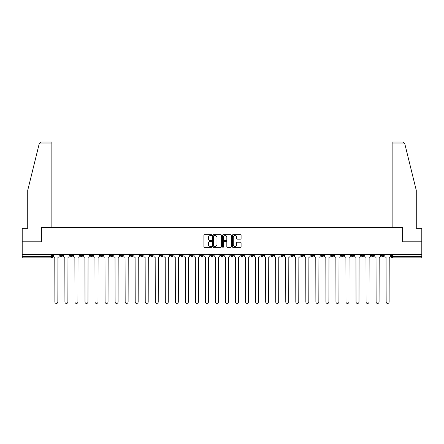 <?xml version="1.0" encoding="UTF-8"?>
<svg xmlns="http://www.w3.org/2000/svg" width="444" height="444" viewBox="0 0 444 444"><rect width="100%" height="100%" fill="white"/><g stroke="black" fill="none" stroke-linecap="round" stroke-linejoin="round"><path stroke-width="0.67" d="M211.705 235.142A0.444 0.444 0 0 0 211.261 234.698L204.551 234.698A0.633 0.633 0 0 0 203.918 235.331L203.918 246.698A0.633 0.633 0 0 0 204.551 247.33L211.261 247.33A0.444 0.444 0 0 0 211.705 246.886A0.444 0.444 0 0 0 211.261 246.448L210.395 246.448A2.02 2.02 0 0 1 208.375 244.428L208.375 243.479A2.02 2.02 0 0 1 210.395 241.458L211.261 241.458A0.444 0.444 0 0 0 211.705 241.014A0.444 0.444 0 0 0 211.261 240.57L210.395 240.57A2.02 2.02 0 0 1 208.375 238.55L208.375 237.607A2.02 2.02 0 0 1 210.395 235.581L211.261 235.581A0.444 0.444 0 0 0 211.705 235.142M331.135 254.59L331.135 255.3L333.71 255.3A1.288 1.288 0 0 1 332.423 256.588A1.288 1.288 0 0 1 331.135 255.3L331.135 254.59M321.095 254.59L321.095 255.3L323.67 255.3A1.288 1.288 0 0 1 322.383 256.588A1.288 1.288 0 0 1 321.095 255.3L321.095 254.59M260.867 254.59L260.867 255.3L263.442 255.3A1.288 1.288 0 0 1 262.154 256.588A1.288 1.288 0 0 1 260.867 255.3L260.867 254.59M250.827 254.59L250.827 255.3L253.402 255.3A1.288 1.288 0 0 1 252.114 256.588A1.288 1.288 0 0 1 250.827 255.3L250.827 254.59M240.792 254.59L240.792 255.3L243.362 255.3A1.288 1.288 0 0 1 242.074 256.588A1.288 1.288 0 0 1 240.792 255.3L240.792 254.59M220.712 254.59L220.712 255.3L223.288 255.3A1.288 1.288 0 0 1 222 256.588A1.288 1.288 0 0 1 220.712 255.3L220.712 254.59M200.638 255.3L200.638 254.59L200.638 255.3A1.288 1.288 0 0 0 201.926 256.588A1.288 1.288 0 0 1 200.638 255.3L203.208 255.3A1.288 1.288 0 0 1 201.926 256.588A1.288 1.288 0 0 0 203.208 255.3L203.208 254.59L203.208 255.3M190.598 255.3L190.598 254.59L190.598 255.3A1.288 1.288 0 0 0 191.886 256.588A1.288 1.288 0 0 1 190.598 255.3L193.173 255.3A1.288 1.288 0 0 1 191.886 256.588M180.558 255.3L180.558 254.59L180.558 255.3A1.288 1.288 0 0 0 181.846 256.588A1.288 1.288 0 0 1 180.558 255.3L183.133 255.3A1.288 1.288 0 0 1 181.846 256.588A1.288 1.288 0 0 0 183.133 255.3L183.133 254.59L183.133 255.3M170.524 254.59L170.524 255.3L173.093 255.3A1.288 1.288 0 0 1 171.811 256.588A1.288 1.288 0 0 1 170.524 255.3L170.524 254.59M160.484 254.59L160.484 255.3L163.059 255.3A1.288 1.288 0 0 1 161.771 256.588A1.288 1.288 0 0 1 160.484 255.3L160.484 254.59M150.444 254.59L150.444 255.3L153.019 255.3A1.288 1.288 0 0 1 151.731 256.588A1.288 1.288 0 0 1 150.444 255.3L150.444 254.59M140.409 255.3L140.409 254.59L140.409 255.3A1.288 1.288 0 0 0 141.692 256.588A1.288 1.288 0 0 1 140.409 255.3L142.979 255.3A1.288 1.288 0 0 1 141.692 256.588M120.33 255.3L120.33 254.59L120.33 255.3A1.288 1.288 0 0 0 121.617 256.588A1.288 1.288 0 0 1 120.33 255.3L122.905 255.3A1.288 1.288 0 0 1 121.617 256.588A1.288 1.288 0 0 0 122.905 255.3L122.905 254.59L122.905 255.3M110.29 255.3L110.29 254.59L110.29 255.3A1.288 1.288 0 0 0 111.577 256.588A1.288 1.288 0 0 1 110.29 255.3L112.865 255.3A1.288 1.288 0 0 1 111.577 256.588A1.288 1.288 0 0 0 112.865 255.3L112.865 254.59L112.865 255.3M100.255 255.3L100.255 254.59L100.255 255.3A1.288 1.288 0 0 0 101.543 256.588A1.288 1.288 0 0 1 100.255 255.3L102.83 255.3A1.288 1.288 0 0 1 101.543 256.588A1.288 1.288 0 0 0 102.83 255.3L102.83 254.59L102.83 255.3M90.215 255.3L90.215 254.59L90.215 255.3A1.288 1.288 0 0 0 91.503 256.588A1.288 1.288 0 0 1 90.215 255.3L92.79 255.3A1.288 1.288 0 0 1 91.503 256.588M80.175 255.3L80.175 254.59L80.175 255.3A1.288 1.288 0 0 0 81.463 256.588A1.288 1.288 0 0 1 80.175 255.3L82.751 255.3A1.288 1.288 0 0 1 81.463 256.588A1.288 1.288 0 0 0 82.751 255.3L82.751 254.59L82.751 255.3M70.141 255.3L70.141 254.59L70.141 255.3A1.288 1.288 0 0 0 71.428 256.588A1.288 1.288 0 0 1 70.141 255.3L72.711 255.3A1.288 1.288 0 0 1 71.428 256.588A1.288 1.288 0 0 0 72.711 255.3L72.711 254.59L72.711 255.3M240.459 239.15A0.633 0.633 0 0 0 241.092 238.522L241.092 235.331A0.633 0.633 0 0 0 240.459 234.698L233.006 234.698A0.633 0.633 0 0 0 232.373 235.331L232.373 246.698A0.633 0.633 0 0 0 233.006 247.33L240.459 247.33A0.633 0.633 0 0 0 241.092 246.698L241.092 242.846A0.633 0.633 0 0 0 240.459 242.213L237.268 242.213A0.633 0.633 0 0 0 236.635 242.846L236.635 244.755A1.687 1.687 0 0 1 234.948 246.448A1.687 1.687 0 0 1 233.261 244.755L233.261 237.274A1.687 1.687 0 0 1 234.948 235.581A1.687 1.687 0 0 1 236.635 237.274L236.635 238.522A0.633 0.633 0 0 0 237.268 239.15L240.459 239.15M39.161 143.978L41.148 142.047L51.865 142.047L51.865 143.978L39.161 143.978L27.733 190.31L27.733 228.272L22.2 228.272L22.2 241.786L41.375 241.786L41.375 227.439L402.625 227.439L402.625 241.786L421.8 241.786L421.8 254.59L22.2 254.59L22.2 256.588L52.636 256.588L52.636 254.59M22.2 241.786L22.2 254.59M221.445 235.331A0.633 0.633 0 0 0 220.818 234.698L213.364 234.698A0.633 0.633 0 0 0 212.732 235.331L212.732 246.698A0.633 0.633 0 0 0 213.364 247.33L220.818 247.33A0.633 0.633 0 0 0 221.445 246.698L221.445 235.331M223.182 234.698L230.636 234.698A0.633 0.633 0 0 1 231.269 235.331L231.269 246.698A0.633 0.633 0 0 1 230.636 247.33L227.45 247.33A0.633 0.633 0 0 1 226.817 246.698L226.817 242.091A0.633 0.633 0 0 0 226.185 241.458L224.07 241.458A0.633 0.633 0 0 0 223.437 242.091L223.437 246.886A0.444 0.444 0 0 1 222.993 247.33A0.444 0.444 0 0 1 222.555 246.886L222.555 235.331A0.633 0.633 0 0 1 223.182 234.698M391.364 254.59L391.364 256.588L421.8 256.588L421.8 257.875L392.651 257.875A1.288 1.288 0 0 1 391.364 256.588A1.288 1.288 0 0 0 392.651 257.875L392.651 254.59M421.8 254.59L421.8 256.588M52.636 256.588A1.288 1.288 0 0 1 51.349 257.875L22.2 257.875L22.2 256.588M383.899 254.59L383.899 255.3A1.288 1.288 0 0 1 382.611 256.588A1.288 1.288 0 0 1 381.324 255.3L383.899 255.3M381.324 254.59L381.324 255.3M373.859 254.59L373.859 255.3A1.288 1.288 0 0 1 372.572 256.588A1.288 1.288 0 0 1 371.289 255.3L373.859 255.3M371.289 254.59L371.289 255.3M363.825 254.59L363.825 255.3A1.288 1.288 0 0 1 362.537 256.588A1.288 1.288 0 0 1 361.25 255.3A1.288 1.288 0 0 0 362.537 256.588M361.25 254.59L361.25 255.3L363.825 255.3M353.785 254.59L353.785 255.3A1.288 1.288 0 0 1 352.497 256.588A1.288 1.288 0 0 1 351.21 255.3L353.785 255.3M351.21 254.59L351.21 255.3M343.745 254.59L343.745 255.3A1.288 1.288 0 0 1 342.457 256.588A1.288 1.288 0 0 1 341.17 255.3L343.745 255.3M341.17 254.59L341.17 255.3M333.71 254.59L333.71 255.3M323.67 254.59L323.67 255.3L323.67 254.59M313.631 254.59L313.631 255.3A1.288 1.288 0 0 1 312.343 256.588A1.288 1.288 0 0 1 311.055 255.3L313.631 255.3M311.055 254.59L311.055 255.3M303.591 254.59L303.591 255.3A1.288 1.288 0 0 1 302.309 256.588A1.288 1.288 0 0 1 301.021 255.3L303.591 255.3M301.021 254.59L301.021 255.3M293.556 254.59L293.556 255.3A1.288 1.288 0 0 1 292.269 256.588A1.288 1.288 0 0 1 290.981 255.3L293.556 255.3M290.981 254.59L290.981 255.3M283.516 254.59L283.516 255.3A1.288 1.288 0 0 1 282.229 256.588A1.288 1.288 0 0 1 280.941 255.3L283.516 255.3M280.941 254.59L280.941 255.3M273.476 254.59L273.476 255.3A1.288 1.288 0 0 1 272.189 256.588A1.288 1.288 0 0 1 270.907 255.3L273.476 255.3M270.907 254.59L270.907 255.3M263.442 254.59L263.442 255.3A1.288 1.288 0 0 1 262.154 256.588M253.402 254.59L253.402 255.3M243.362 255.3L243.362 254.59L243.362 255.3A1.288 1.288 0 0 1 242.074 256.588M233.328 254.59L233.328 255.3A1.288 1.288 0 0 1 232.04 256.588A1.288 1.288 0 0 1 230.752 255.3A1.288 1.288 0 0 0 232.04 256.588A1.288 1.288 0 0 0 233.328 255.3L230.752 255.3L230.752 254.59M223.288 255.3L223.288 254.59L223.288 255.3A1.288 1.288 0 0 1 222 256.588M213.248 254.59L213.248 255.3A1.288 1.288 0 0 1 211.96 256.588A1.288 1.288 0 0 1 210.672 255.3A1.288 1.288 0 0 0 211.96 256.588M210.672 254.59L210.672 255.3L213.248 255.3M193.173 254.59L193.173 255.3L193.173 254.59M173.093 255.3L173.093 254.59L173.093 255.3A1.288 1.288 0 0 1 171.811 256.588M163.059 255.3L163.059 254.59L163.059 255.3A1.288 1.288 0 0 1 161.771 256.588M153.019 255.3L153.019 254.59L153.019 255.3A1.288 1.288 0 0 1 151.731 256.588M142.979 254.59L142.979 255.3L142.979 254.59M132.945 255.3L132.945 254.59L132.945 255.3A1.288 1.288 0 0 1 131.657 256.588A1.288 1.288 0 0 1 130.37 255.3L132.945 255.3A1.288 1.288 0 0 1 131.657 256.588M130.37 254.59L130.37 255.3M92.79 254.59L92.79 255.3L92.79 254.59M62.676 254.59L62.676 255.3A1.288 1.288 0 0 1 61.389 256.588A1.288 1.288 0 0 1 60.101 255.3A1.288 1.288 0 0 0 61.389 256.588A1.288 1.288 0 0 0 62.676 255.3L62.676 254.59M60.101 254.59L60.101 255.3L62.676 255.3M214.058 235.581A0.444 0.444 0 0 0 213.614 236.025L213.614 246.004A0.444 0.444 0 0 0 214.058 246.448L214.974 246.448A2.02 2.02 0 0 0 216.994 244.428L216.994 237.607A2.02 2.02 0 0 0 214.974 235.581L214.058 235.581M226.817 237.301A1.687 1.687 0 0 0 225.125 235.614A1.687 1.687 0 0 0 223.437 237.301L223.437 239.943A0.633 0.633 0 0 0 224.07 240.57L226.185 240.57A0.633 0.633 0 0 0 226.817 239.943L226.817 237.301M53.508 255.944L53.508 254.59L53.508 255.944A1.288 1.288 48.4 0 0 54.79 257.231L54.89 301.953A1.482 1.482 48.4 0 0 56.371 303.43A1.482 1.482 48.4 0 0 57.848 301.953L57.948 257.231A1.288 1.288 48.4 0 0 59.23 255.944L59.23 254.59M54.79 257.231L54.89 301.953M57.848 301.953L57.948 257.231M63.542 255.944L63.542 254.59L63.542 255.944A1.288 1.288 48.4 0 0 64.83 257.231L64.929 301.953A1.482 1.482 48.4 0 0 66.406 303.43A1.482 1.482 48.4 0 0 67.888 301.953L67.982 257.231A1.288 1.288 48.4 0 0 69.27 255.944L69.27 254.59M73.582 255.944L73.582 254.59L73.582 255.944A1.288 1.288 48.4 0 0 74.87 257.231L74.964 301.953A1.482 1.482 48.4 0 0 76.446 303.43A1.482 1.482 48.4 0 0 77.928 301.953L78.022 257.231A1.288 1.288 48.4 0 0 79.31 255.944L79.31 254.59M51.865 227.439L51.865 143.978M41.309 241.786L41.375 227.439M421.8 241.786L421.8 228.272L416.267 228.272L416.267 190.31L404.723 143.517L404.839 143.978L402.852 142.047L392.135 142.047L392.135 227.439M402.691 241.786L402.625 227.439M64.83 257.231L64.929 301.953M67.888 301.953L67.982 257.231M74.87 257.231L74.964 301.953M77.928 301.953L78.022 257.231M83.622 255.944L83.622 254.59L83.622 255.944A1.288 1.288 48.4 0 0 84.909 257.231L85.004 301.953A1.482 1.482 48.4 0 0 86.486 303.43A1.482 1.482 48.4 0 0 87.962 301.953L88.062 257.231A1.288 1.288 48.4 0 0 89.349 255.944L89.349 254.59M93.656 255.944L93.656 254.59L93.656 255.944A1.288 1.288 48.4 0 0 94.944 257.231L95.044 301.953A1.482 1.482 48.4 0 0 96.52 303.43A1.482 1.482 48.4 0 0 98.002 301.953L98.096 257.231A1.288 1.288 48.4 0 0 99.384 255.944L99.384 254.59M103.696 255.944L103.696 254.59L103.696 255.944A1.288 1.288 48.4 0 0 104.984 257.231L105.078 301.953A1.482 1.482 48.4 0 0 106.56 303.43A1.482 1.482 48.4 0 0 108.042 301.953L108.136 257.231A1.288 1.288 48.4 0 0 109.424 255.944L109.424 254.59M84.909 257.231L85.004 301.953M87.962 301.953L88.062 257.231M94.944 257.231L95.044 301.953M98.002 301.953L98.096 257.231M104.984 257.231L105.078 301.953M108.042 301.953L108.136 257.231M113.736 255.944L113.736 254.59L113.736 255.944A1.288 1.288 48.4 0 0 115.024 257.231L115.118 301.953A1.482 1.482 48.4 0 0 116.6 303.43A1.482 1.482 48.4 0 0 118.076 301.953L118.176 257.231A1.288 1.288 48.4 0 0 119.464 255.944L119.464 254.59M115.024 257.231L115.118 301.953M118.076 301.953L118.176 257.231M123.771 255.944L123.771 254.59L123.771 255.944A1.288 1.288 48.4 0 0 125.058 257.231L125.158 301.953A1.482 1.482 48.4 0 0 126.634 303.43A1.482 1.482 48.4 0 0 128.116 301.953L128.211 257.231A1.288 1.288 48.4 0 0 129.498 255.944L129.498 254.59M125.058 257.231L125.158 301.953M128.116 301.953L128.211 257.231M133.811 255.944L133.811 254.59L133.811 255.944A1.288 1.288 48.4 0 0 135.098 257.231L135.192 301.953A1.482 1.482 48.4 0 0 136.674 303.43A1.482 1.482 48.4 0 0 138.156 301.953L138.251 257.231A1.288 1.288 48.4 0 0 139.538 255.944L139.538 254.59M135.098 257.231L135.192 301.953M138.156 301.953L138.251 257.231M143.85 255.944L143.85 254.59L143.85 255.944A1.288 1.288 48.4 0 0 145.138 257.231L145.232 301.953A1.482 1.482 48.4 0 0 146.714 303.43A1.482 1.482 48.4 0 0 148.191 301.953L148.29 257.231A1.288 1.288 48.4 0 0 149.578 255.944L149.578 254.59M145.138 257.231L145.232 301.953M148.191 301.953L148.29 257.231M153.89 255.944L153.89 254.59L153.89 255.944A1.288 1.288 48.4 0 0 155.172 257.231L155.272 301.953A1.482 1.482 48.4 0 0 156.749 303.43A1.482 1.482 48.4 0 0 158.231 301.953L158.33 257.231A1.288 1.288 48.4 0 0 159.612 255.944L159.612 254.59M155.172 257.231L155.272 301.953M158.231 301.953L158.33 257.231M163.925 255.944L163.925 254.59L163.925 255.944A1.288 1.288 48.4 0 0 165.212 257.231L165.312 301.953A1.482 1.482 48.4 0 0 166.789 303.43A1.482 1.482 48.4 0 0 168.27 301.953L168.365 257.231A1.288 1.288 48.4 0 0 169.652 255.944L169.652 254.59M165.212 257.231L165.312 301.953M168.27 301.953L168.365 257.231M173.965 255.944L173.965 254.59L173.965 255.944A1.288 1.288 48.4 0 0 175.252 257.231L175.347 301.953A1.482 1.482 48.4 0 0 176.829 303.43A1.482 1.482 48.4 0 0 178.31 301.953L178.405 257.231A1.288 1.288 48.4 0 0 179.692 255.944L179.692 254.59M175.252 257.231L175.347 301.953M178.31 301.953L178.405 257.231M184.005 255.944L184.005 254.59L184.005 255.944A1.288 1.288 48.4 0 0 185.292 257.231L185.387 301.953A1.482 1.482 48.4 0 0 186.869 303.43A1.482 1.482 48.4 0 0 188.345 301.953L188.445 257.231A1.288 1.288 48.4 0 0 189.732 255.944L189.732 254.59M185.292 257.231L185.387 301.953M188.345 301.953L188.445 257.231M194.039 255.944L194.039 254.59L194.039 255.944A1.288 1.288 48.4 0 0 195.327 257.231L195.427 301.953A1.482 1.482 48.4 0 0 196.903 303.43A1.482 1.482 48.4 0 0 198.385 301.953L198.479 257.231A1.288 1.288 48.4 0 0 199.767 255.944L199.767 254.59M195.327 257.231L195.427 301.953M198.385 301.953L198.479 257.231M204.079 255.944L204.079 254.59L204.079 255.944A1.288 1.288 48.4 0 0 205.367 257.231L205.461 301.953A1.482 1.482 48.4 0 0 206.943 303.43A1.482 1.482 48.4 0 0 208.425 301.953L208.519 257.231A1.288 1.288 48.4 0 0 209.807 255.944L209.807 254.59M205.367 257.231L205.461 301.953M208.425 301.953L208.519 257.231M214.119 255.944L214.119 254.59L214.119 255.944A1.288 1.288 48.4 0 0 215.407 257.231L215.501 301.953A1.482 1.482 48.4 0 0 216.983 303.43A1.482 1.482 48.4 0 0 218.459 301.953L218.559 257.231A1.288 1.288 48.4 0 0 219.847 255.944L219.847 254.59M215.407 257.231L215.501 301.953M218.459 301.953L218.559 257.231M224.153 255.944L224.153 254.59L224.153 255.944A1.288 1.288 48.4 0 0 225.441 257.231L225.541 301.953A1.482 1.482 48.4 0 0 227.017 303.43A1.482 1.482 48.4 0 0 228.499 301.953L228.593 257.231A1.288 1.288 48.4 0 0 229.881 255.944L229.881 254.59M225.441 257.231L225.541 301.953M228.499 301.953L228.593 257.231M234.193 255.944L234.193 254.59L234.193 255.944A1.288 1.288 48.4 0 0 235.481 257.231L235.575 301.953A1.482 1.482 48.4 0 0 237.057 303.43A1.482 1.482 48.4 0 0 238.539 301.953L238.633 257.231A1.288 1.288 48.4 0 0 239.921 255.944L239.921 254.59M235.481 257.231L235.575 301.953M238.539 301.953L238.633 257.231M244.233 255.944L244.233 254.59L244.233 255.944A1.288 1.288 48.4 0 0 245.521 257.231L245.615 301.953A1.482 1.482 48.4 0 0 247.097 303.43A1.482 1.482 48.4 0 0 248.573 301.953L248.673 257.231A1.288 1.288 48.4 0 0 249.961 255.944L249.961 254.59M245.521 257.231L245.615 301.953M248.573 301.953L248.673 257.231M254.268 255.944L254.268 254.59L254.268 255.944A1.288 1.288 48.4 0 0 255.555 257.231L255.655 301.953A1.482 1.482 48.4 0 0 257.132 303.43A1.482 1.482 48.4 0 0 258.613 301.953L258.708 257.231A1.288 1.288 48.4 0 0 259.995 255.944L259.995 254.59M255.555 257.231L255.655 301.953M258.613 301.953L258.708 257.231M264.308 255.944L264.308 254.59L264.308 255.944A1.288 1.288 48.4 0 0 265.595 257.231L265.69 301.953A1.482 1.482 48.4 0 0 267.171 303.43A1.482 1.482 48.4 0 0 268.653 301.953L268.748 257.231A1.288 1.288 48.4 0 0 270.035 255.944L270.035 254.59M265.595 257.231L265.69 301.953M268.653 301.953L268.748 257.231M274.348 255.944L274.348 254.59L274.348 255.944A1.288 1.288 48.4 0 0 275.635 257.231L275.73 301.953A1.482 1.482 48.4 0 0 277.211 303.43A1.482 1.482 48.4 0 0 278.688 301.953L278.788 257.231A1.288 1.288 48.4 0 0 280.075 255.944L280.075 254.59M275.635 257.231L275.73 301.953M278.688 301.953L278.788 257.231M284.388 255.944L284.388 254.59L284.388 255.944A1.288 1.288 48.4 0 0 285.67 257.231L285.769 301.953A1.482 1.482 48.4 0 0 287.251 303.43A1.482 1.482 48.4 0 0 288.728 301.953L288.828 257.231A1.288 1.288 48.4 0 0 290.11 255.944L290.11 254.59M285.67 257.231L285.769 301.953M288.728 301.953L288.828 257.231M294.422 255.944L294.422 254.59L294.422 255.944A1.288 1.288 48.4 0 0 295.71 257.231L295.809 301.953A1.482 1.482 48.4 0 0 297.286 303.43A1.482 1.482 48.4 0 0 298.768 301.953L298.862 257.231A1.288 1.288 48.4 0 0 300.15 255.944L300.15 254.59M295.71 257.231L295.809 301.953M298.768 301.953L298.862 257.231M304.462 255.944L304.462 254.59L304.462 255.944A1.288 1.288 48.4 0 0 305.75 257.231L305.844 301.953A1.482 1.482 48.4 0 0 307.326 303.43A1.482 1.482 48.4 0 0 308.808 301.953L308.902 257.231A1.288 1.288 48.4 0 0 310.19 255.944L310.19 254.59M305.75 257.231L305.844 301.953M308.808 301.953L308.902 257.231M314.502 255.944L314.502 254.59L314.502 255.944A1.288 1.288 48.4 0 0 315.789 257.231L315.884 301.953A1.482 1.482 48.4 0 0 317.366 303.43A1.482 1.482 48.4 0 0 318.842 301.953L318.942 257.231A1.288 1.288 48.4 0 0 320.229 255.944L320.229 254.59M315.789 257.231L315.884 301.953M318.842 301.953L318.942 257.231M324.536 255.944L324.536 254.59L324.536 255.944A1.288 1.288 48.4 0 0 325.824 257.231L325.924 301.953A1.482 1.482 48.4 0 0 327.4 303.43A1.482 1.482 48.4 0 0 328.882 301.953L328.976 257.231A1.288 1.288 48.4 0 0 330.264 255.944L330.264 254.59M325.824 257.231L325.924 301.953M328.882 301.953L328.976 257.231M334.576 255.944L334.576 254.59L334.576 255.944A1.288 1.288 48.4 0 0 335.864 257.231L335.958 301.953A1.482 1.482 48.4 0 0 337.44 303.43A1.482 1.482 48.4 0 0 338.922 301.953L339.016 257.231A1.288 1.288 48.4 0 0 340.304 255.944L340.304 254.59M335.864 257.231L335.958 301.953M338.922 301.953L339.016 257.231M344.616 255.944L344.616 254.59L344.616 255.944A1.288 1.288 48.4 0 0 345.904 257.231L345.998 301.953A1.482 1.482 48.4 0 0 347.48 303.43A1.482 1.482 48.4 0 0 348.956 301.953L349.056 257.231A1.288 1.288 48.4 0 0 350.344 255.944L350.344 254.59M345.904 257.231L345.998 301.953M348.956 301.953L349.056 257.231M354.651 255.944L354.651 254.59L354.651 255.944A1.288 1.288 48.4 0 0 355.938 257.231L356.038 301.953A1.482 1.482 48.4 0 0 357.514 303.43A1.482 1.482 48.4 0 0 358.996 301.953L359.091 257.231A1.288 1.288 48.4 0 0 360.378 255.944L360.378 254.59M355.938 257.231L356.038 301.953M358.996 301.953L359.091 257.231M364.691 255.944L364.691 254.59L364.691 255.944A1.288 1.288 48.4 0 0 365.978 257.231L366.072 301.953A1.482 1.482 48.4 0 0 367.554 303.43A1.482 1.482 48.4 0 0 369.036 301.953L369.131 257.231A1.288 1.288 48.4 0 0 370.418 255.944L370.418 254.59M365.978 257.231L366.072 301.953M369.036 301.953L369.131 257.231M374.73 255.944L374.73 254.59L374.73 255.944A1.288 1.288 48.4 0 0 376.018 257.231L376.112 301.953A1.482 1.482 48.4 0 0 377.594 303.43A1.482 1.482 48.4 0 0 379.071 301.953L379.17 257.231A1.288 1.288 48.4 0 0 380.458 255.944L380.458 254.59M376.018 257.231L376.112 301.953M379.071 301.953L379.17 257.231M384.77 255.944L384.77 254.59L384.77 255.944A1.288 1.288 48.4 0 0 386.052 257.231L386.152 301.953A1.482 1.482 48.4 0 0 387.629 303.43A1.482 1.482 48.4 0 0 389.111 301.953L389.21 257.231A1.288 1.288 48.4 0 0 390.492 255.944L390.492 254.59M386.052 257.231L386.152 301.953M389.111 301.953L389.21 257.231M51.349 254.59L51.349 257.875M404.839 143.978L392.135 143.978"/></g></svg>
